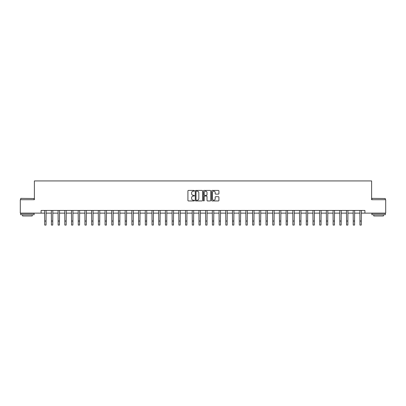<?xml version="1.0" encoding="UTF-8"?>
<svg xmlns="http://www.w3.org/2000/svg" width="406" height="406" viewBox="0 0 406 406"><rect width="100%" height="100%" fill="white"/><g stroke="black" fill="none" stroke-linecap="round" stroke-linejoin="round"><path stroke-width="0.61" d="M194.413 190.79A0.37 0.37 0 0 0 194.048 190.424L188.45 190.424A0.528 0.528 0 0 0 187.922 190.947L187.922 200.427A0.528 0.528 0 0 0 188.45 200.955L194.048 200.955A0.37 0.37 0 0 0 194.413 200.589A0.37 0.37 0 0 0 194.048 200.219L193.322 200.219A1.685 1.685 0 0 1 191.637 198.534L191.637 197.742A1.685 1.685 0 0 1 193.322 196.057L194.048 196.057A0.37 0.37 0 0 0 194.413 195.687A0.37 0.37 0 0 0 194.048 195.322L193.322 195.322A1.685 1.685 0 0 1 191.637 193.637L191.637 192.845A1.685 1.685 0 0 1 193.322 191.16L194.048 191.16A0.37 0.37 0 0 0 194.413 190.79M218.392 194.134A0.528 0.528 0 0 0 218.92 193.611L218.92 190.947A0.528 0.528 0 0 0 218.392 190.424L212.176 190.424A0.528 0.528 0 0 0 211.653 190.947L211.653 200.427A0.528 0.528 0 0 0 212.176 200.955L218.392 200.955A0.528 0.528 0 0 0 218.92 200.427L218.92 197.214A0.528 0.528 0 0 0 218.392 196.692L215.733 196.692A0.528 0.528 0 0 0 215.205 197.214L215.205 198.808A1.411 1.411 0 0 1 213.795 200.219A1.411 1.411 0 0 1 212.389 198.808L212.389 192.571A1.411 1.411 0 0 1 213.795 191.16A1.411 1.411 0 0 1 215.205 192.571L215.205 193.611A0.528 0.528 0 0 0 215.733 194.134L218.392 194.134M41.092 213.13L20.3 213.13L20.3 199.711L34.383 199.711L34.383 180.934L371.617 180.934L371.617 199.711L385.7 199.711L385.7 213.13L364.908 213.13L364.908 210.445L41.092 210.445L41.092 213.13L44.716 213.13M202.538 190.947A0.528 0.528 0 0 0 202.01 190.424L195.799 190.424A0.528 0.528 0 0 0 195.271 190.947L195.271 200.427A0.528 0.528 0 0 0 195.799 200.955L202.01 200.955A0.528 0.528 0 0 0 202.538 200.427L202.538 190.947M203.99 190.424L210.201 190.424A0.528 0.528 0 0 1 210.729 190.947L210.729 200.427A0.528 0.528 0 0 1 210.201 200.955L207.542 200.955A0.528 0.528 0 0 1 207.014 200.427L207.014 196.585A0.528 0.528 0 0 0 206.492 196.057L204.725 196.057A0.528 0.528 0 0 0 204.198 196.585L204.198 200.589A0.37 0.37 0 0 1 203.827 200.955A0.37 0.37 0 0 1 203.462 200.589L203.462 190.947A0.528 0.528 0 0 1 203.99 190.424M46.056 213.13L51.42 213.13M52.76 213.13L58.129 213.13M59.469 213.13L64.833 213.13M66.178 213.13L71.542 213.13M72.882 213.13L78.251 213.13M79.591 213.13L84.956 213.13M86.295 213.13L91.665 213.13M93.004 213.13L98.369 213.13M99.714 213.13L105.078 213.13M106.418 213.13L111.782 213.13M113.127 213.13L118.491 213.13M119.831 213.13L125.2 213.13M126.54 213.13L131.904 213.13M133.249 213.13L138.613 213.13M139.953 213.13L145.318 213.13M146.662 213.13L152.027 213.13M153.366 213.13L158.736 213.13M160.076 213.13L165.44 213.13M166.78 213.13L172.149 213.13M173.489 213.13L178.853 213.13M180.198 213.13L185.562 213.13M186.902 213.13L192.266 213.13M193.611 213.13L198.976 213.13M200.315 213.13L205.685 213.13M207.024 213.13L212.389 213.13M213.734 213.13L219.098 213.13M220.438 213.13L225.802 213.13M227.147 213.13L232.511 213.13M233.851 213.13L239.22 213.13M240.56 213.13L245.924 213.13M247.264 213.13L252.633 213.13M253.973 213.13L259.338 213.13M260.682 213.13L266.047 213.13M267.387 213.13L272.751 213.13M274.096 213.13L279.46 213.13M280.8 213.13L286.169 213.13M287.509 213.13L292.873 213.13M294.218 213.13L299.582 213.13M300.922 213.13L306.286 213.13M307.631 213.13L312.996 213.13M314.335 213.13L319.705 213.13M321.044 213.13L326.409 213.13M327.749 213.13L333.118 213.13M334.458 213.13L339.822 213.13M341.167 213.13L346.531 213.13M347.871 213.13L353.24 213.13M354.58 213.13L359.944 213.13M361.284 213.13L364.908 213.13M196.377 191.16A0.37 0.37 0 0 0 196.007 191.53L196.007 199.848A0.37 0.37 0 0 0 196.377 200.219L197.138 200.219A1.685 1.685 0 0 0 198.828 198.534L198.828 192.845A1.685 1.685 0 0 0 197.138 191.16L196.377 191.16M207.014 192.596A1.411 1.411 0 0 0 205.609 191.185A1.411 1.411 0 0 0 204.198 192.596L204.198 194.794A0.528 0.528 0 0 0 204.725 195.322L206.492 195.322A0.528 0.528 0 0 0 207.014 194.794L207.014 192.596M44.65 210.445L44.716 221.042L46.056 221.042L46.117 210.445M44.716 221.042L44.716 225.066L46.056 225.066L46.056 221.042M51.359 210.445L51.42 221.042L52.76 221.042L52.826 210.445M51.42 221.042L51.42 225.066L52.76 225.066L52.76 221.042M58.063 210.445L58.129 221.042L59.469 221.042L59.535 210.445M58.129 221.042L58.129 225.066L59.469 225.066L59.469 221.042M64.772 210.445L64.833 221.042L66.178 221.042L66.239 210.445M64.833 221.042L64.833 225.066L66.178 225.066L66.178 221.042M71.476 210.445L71.542 221.042L72.882 221.042L72.948 210.445M71.542 221.042L71.542 225.066L72.882 225.066L72.882 221.042M20.863 198.372L34.114 198.534L20.863 198.372M27.41 214.738L20.701 214.738L20.701 213.394L34.114 213.394L34.114 214.738L27.41 214.738M32.236 214.738L32.236 215.972L22.579 215.972L22.579 214.738M372.043 198.372L385.299 198.534L372.043 198.372M378.59 214.738L371.886 214.738L371.886 213.394L385.299 213.394L385.299 214.738L378.59 214.738M383.421 214.738L383.421 215.972L373.764 215.972L373.764 214.738M78.185 210.445L78.251 221.042L79.591 221.042L79.652 210.445M78.251 221.042L78.251 225.066L79.591 225.066L79.591 221.042M84.895 210.445L84.956 221.042L86.295 221.042L86.361 210.445M84.956 221.042L84.956 225.066L86.295 225.066L86.295 221.042M91.599 210.445L91.665 221.042L93.004 221.042L93.07 210.445M91.665 221.042L91.665 225.066L93.004 225.066L93.004 221.042M98.308 210.445L98.369 221.042L99.714 221.042L99.774 210.445M98.369 221.042L98.369 225.066L99.714 225.066L99.714 221.042M105.012 210.445L105.078 221.042L106.418 221.042L106.484 210.445M105.078 221.042L105.078 225.066L106.418 225.066L106.418 221.042M111.721 210.445L111.782 221.042L113.127 221.042L113.188 210.445M111.782 221.042L111.782 225.066L113.127 225.066L113.127 221.042M118.425 210.445L118.491 221.042L119.831 221.042L119.897 210.445M118.491 221.042L118.491 225.066L119.831 225.066L119.831 221.042M125.134 210.445L125.2 221.042L126.54 221.042L126.601 210.445M125.2 221.042L125.2 225.066L126.54 225.066L126.54 221.042M131.843 210.445L131.904 221.042L133.249 221.042L133.31 210.445M131.904 221.042L131.904 225.066L133.249 225.066L133.249 221.042M138.547 210.445L138.613 221.042L139.953 221.042L140.019 210.445M138.613 221.042L138.613 225.066L139.953 225.066L139.953 221.042M145.257 210.445L145.318 221.042L146.662 221.042L146.723 210.445M145.318 221.042L145.318 225.066L146.662 225.066L146.662 221.042M151.961 210.445L152.027 221.042L153.366 221.042L153.432 210.445M152.027 221.042L152.027 225.066L153.366 225.066L153.366 221.042M158.67 210.445L158.736 221.042L160.076 221.042L160.137 210.445M158.736 221.042L158.736 225.066L160.076 225.066L160.076 221.042M165.379 210.445L165.44 221.042L166.78 221.042L166.846 210.445M165.44 221.042L165.44 225.066L166.78 225.066L166.78 221.042M172.083 210.445L172.149 221.042L173.489 221.042L173.555 210.445M172.149 221.042L172.149 225.066L173.489 225.066L173.489 221.042M178.792 210.445L178.853 221.042L180.198 221.042L180.259 210.445M178.853 221.042L178.853 225.066L180.198 225.066L180.198 221.042M185.496 210.445L185.562 221.042L186.902 221.042L186.968 210.445M185.562 221.042L185.562 225.066L186.902 225.066L186.902 221.042M192.205 210.445L192.266 221.042L193.611 221.042L193.672 210.445M192.266 221.042L192.266 225.066L193.611 225.066L193.611 221.042M198.91 210.445L198.976 221.042L200.315 221.042L200.381 210.445M198.976 221.042L198.976 225.066L200.315 225.066L200.315 221.042M205.619 210.445L205.685 221.042L207.024 221.042L207.09 210.445M205.685 221.042L205.685 225.066L207.024 225.066L207.024 221.042M212.328 210.445L212.389 221.042L213.734 221.042L213.795 210.445M212.389 221.042L212.389 225.066L213.734 225.066L213.734 221.042M219.032 210.445L219.098 221.042L220.438 221.042L220.504 210.445M219.098 221.042L219.098 225.066L220.438 225.066L220.438 221.042M225.741 210.445L225.802 221.042L227.147 221.042L227.208 210.445M225.802 221.042L225.802 225.066L227.147 225.066L227.147 221.042M232.445 210.445L232.511 221.042L233.851 221.042L233.917 210.445M232.511 221.042L232.511 225.066L233.851 225.066L233.851 221.042M239.154 210.445L239.22 221.042L240.56 221.042L240.621 210.445M239.22 221.042L239.22 225.066L240.56 225.066L240.56 221.042M245.863 210.445L245.924 221.042L247.264 221.042L247.33 210.445M245.924 221.042L245.924 225.066L247.264 225.066L247.264 221.042M252.568 210.445L252.633 221.042L253.973 221.042L254.039 210.445M252.633 221.042L252.633 225.066L253.973 225.066L253.973 221.042M259.277 210.445L259.338 221.042L260.682 221.042L260.743 210.445M259.338 221.042L259.338 225.066L260.682 225.066L260.682 221.042M265.981 210.445L266.047 221.042L267.387 221.042L267.452 210.445M266.047 221.042L266.047 225.066L267.387 225.066L267.387 221.042M272.69 210.445L272.751 221.042L274.096 221.042L274.157 210.445M272.751 221.042L272.751 225.066L274.096 225.066L274.096 221.042M279.399 210.445L279.46 221.042L280.8 221.042L280.866 210.445M279.46 221.042L279.46 225.066L280.8 225.066L280.8 221.042M286.103 210.445L286.169 221.042L287.509 221.042L287.575 210.445M286.169 221.042L286.169 225.066L287.509 225.066L287.509 221.042M292.812 210.445L292.873 221.042L294.218 221.042L294.279 210.445M292.873 221.042L292.873 225.066L294.218 225.066L294.218 221.042M299.516 210.445L299.582 221.042L300.922 221.042L300.988 210.445M299.582 221.042L299.582 225.066L300.922 225.066L300.922 221.042M306.225 210.445L306.286 221.042L307.631 221.042L307.692 210.445M306.286 221.042L306.286 225.066L307.631 225.066L307.631 221.042M312.93 210.445L312.996 221.042L314.335 221.042L314.401 210.445M312.996 221.042L312.996 225.066L314.335 225.066L314.335 221.042M319.639 210.445L319.705 221.042L321.044 221.042L321.105 210.445M319.705 221.042L319.705 225.066L321.044 225.066L321.044 221.042M326.348 210.445L326.409 221.042L327.749 221.042L327.815 210.445M326.409 221.042L326.409 225.066L327.749 225.066L327.749 221.042M333.052 210.445L333.118 221.042L334.458 221.042L334.524 210.445M333.118 221.042L333.118 225.066L334.458 225.066L334.458 221.042M339.761 210.445L339.822 221.042L341.167 221.042L341.228 210.445M339.822 221.042L339.822 225.066L341.167 225.066L341.167 221.042M346.465 210.445L346.531 221.042L347.871 221.042L347.937 210.445M346.531 221.042L346.531 225.066L347.871 225.066L347.871 221.042M353.174 210.445L353.24 221.042L354.58 221.042L354.641 210.445M353.24 221.042L353.24 225.066L354.58 225.066L354.58 221.042M359.883 210.445L359.944 221.042L361.284 221.042L361.35 210.445M359.944 221.042L359.944 225.066L361.284 225.066L361.284 221.042M20.701 199.711L20.701 198.534M23.761 213.394L23.761 213.13M31.059 213.394L31.059 213.13M34.114 199.711L34.114 198.534M371.886 199.711L371.886 198.534M374.941 213.394L374.941 213.13M382.239 213.394L382.239 213.13M385.299 199.711L385.299 198.534"/></g></svg>
